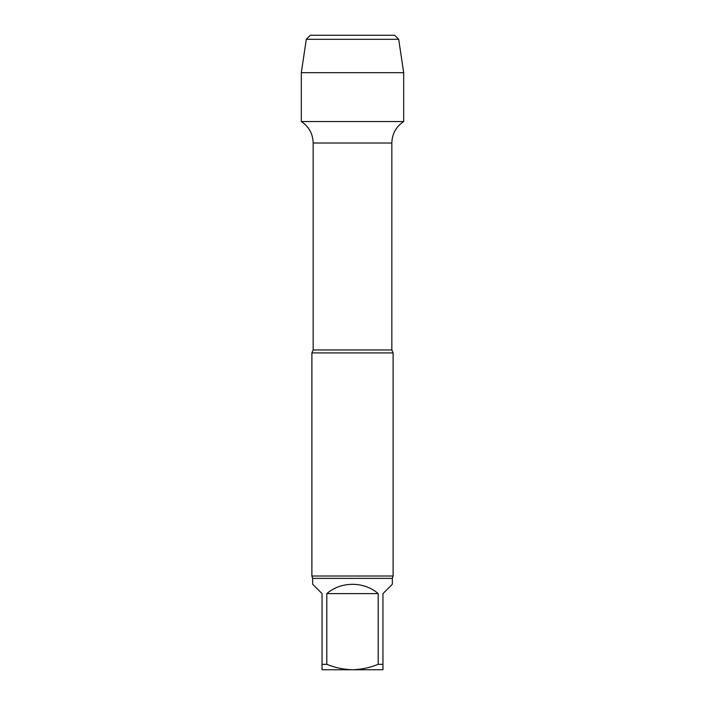 <?xml version="1.0" encoding="UTF-8"?>
<svg xmlns="http://www.w3.org/2000/svg" width="705" height="705" viewBox="0 0 705 705"><rect width="100%" height="100%" fill="white"/><g stroke="black" fill="none" stroke-linecap="round" stroke-linejoin="round"><path stroke-width="1.06" d="M382.956 664.33L382.956 669.75L352.5 669.75C361.365 669.486 369.931 667.679 378.197 664.33L382.956 664.33L382.956 593.61L392.35 584.216L392.35 578.382L393.108 576.011L393.108 352.914L311.892 352.914L313.161 349.962L313.161 143.009L391.839 143.009C392.112 133.827 396.06 126.671 403.683 121.542L403.683 72.677L301.317 72.677L306.305 39.313L398.695 39.313L403.683 72.677M322.044 669.75L322.044 664.33L326.803 664.33C335.042 667.679 343.608 669.486 352.5 669.75L322.044 669.75M378.197 664.33L378.197 593.61L326.803 593.61L326.803 664.33M378.197 593.61C363.956 581.22 341.044 581.22 326.803 593.61M322.044 664.33L322.044 593.61L312.65 584.216L312.65 578.382L392.35 578.382M301.317 72.677L301.317 121.542L403.683 121.542L301.317 121.542C308.94 126.671 312.888 133.827 313.161 143.009M393.108 576.011L311.892 576.011L312.65 578.382M306.305 39.313L310.367 35.25L394.633 35.25L398.695 39.313M352.5 35.25L310.367 35.25L306.305 39.313L301.317 72.677L301.317 121.542L352.5 121.542M313.161 349.962L391.839 349.962L391.839 143.009M311.892 576.011L311.892 352.914M391.839 349.962L393.108 352.914"/></g></svg>
